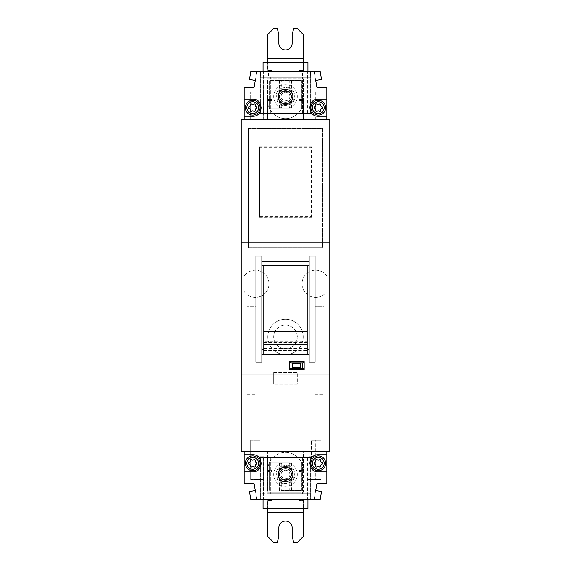 <?xml version="1.0" encoding="UTF-8"?>
<svg xmlns="http://www.w3.org/2000/svg" width="571" height="571" viewBox="0 0 571 571"><rect width="100%" height="100%" fill="white"/><g stroke="black" fill="none" stroke-linecap="round" stroke-linejoin="round"><path stroke-width="0.43" stroke-dasharray="2.85 2.14" d="M269.847 457.685L269.847 493.715L269.847 457.685L302.63 457.685L260.99 457.685L269.847 457.685L269.847 493.715L266.893 493.715L301.153 493.715L260.99 493.715L302.63 493.715L269.847 493.715L269.847 492.259L267.485 492.259L267.485 457.685L266.893 457.685L266.893 493.715L266.893 457.685L304.107 457.685L303.515 457.685L303.515 492.259L301.153 492.259L301.153 493.715L310.01 493.715L270.733 493.715L301.153 493.715L301.153 457.685L270.733 457.685L310.01 457.685L301.153 457.685L301.153 493.715L301.153 457.685M267.485 457.685L267.485 492.259L303.515 492.259L303.515 457.685L267.485 457.685M269.847 492.259L301.153 492.259M304.107 457.685L304.107 493.715L304.107 457.685M303.222 336.947A17.722 17.722 0 0 0 276.642 321.601A17.722 17.722 0 0 0 276.642 352.293A17.722 17.722 0 0 0 303.222 336.947A17.722 17.722 0 0 0 276.642 321.601A17.722 17.722 0 0 0 276.642 352.293A17.722 17.722 0 0 0 303.222 336.947M273.687 372.392L297.313 372.392L297.313 384.204L273.687 384.204L297.313 384.204L297.313 372.392L273.687 372.392L273.687 384.204L273.687 372.392M248.585 128.375L322.415 128.375L322.415 247.693L322.415 128.375L248.585 128.375L248.585 247.693L322.415 247.693L248.585 247.693L248.585 128.375M263.645 456.743L263.053 508.483L307.947 508.483L307.947 456.743L311.488 456.743L311.488 440.198L311.488 456.743L307.947 456.743L307.947 479.54L320.945 479.54L320.945 451.483L326.848 451.483L326.848 483.68L316.926 483.68L315.72 490.496L321.587 491.531L315.72 490.496L314.114 499.625L320.16 499.625L321.587 491.531L320.16 499.625L258.92 499.625L268.813 499.625L263.053 499.625L263.053 479.54L250.648 479.54L263.645 479.54L263.645 456.743L260.098 456.743L263.645 456.743M256.258 440.198L260.098 440.198L260.098 456.743L260.098 440.198L250.648 440.198L250.648 479.54L250.648 440.198L256.258 440.198L256.258 479.54M263.053 499.625L250.84 499.625L249.413 491.531L255.28 490.496L256.886 499.625L250.84 499.625L249.413 491.531L250.84 499.625L256.886 499.625L255.28 490.496L249.413 491.531L255.28 490.496L254.074 483.68L244.152 483.68L244.152 451.483L250.648 451.483L241.198 451.483L241.198 119.517L263.645 119.517L263.053 71.375L268.813 71.375L260.619 71.375L320.16 71.375L321.587 79.469L320.16 71.375L314.114 71.375L315.72 80.504L321.587 79.469L315.72 80.504L316.926 87.32L326.848 87.32L326.848 119.517L244.152 119.517L263.645 119.517L263.645 91.874L256.258 91.874L256.258 119.517M267.778 58.263L303.222 58.263L303.222 34.46L297.313 28.55L293.73 28.55L292.145 34.46L292.145 43.317A6.645 6.645 0 0 1 285.5 49.962A6.645 6.645 0 0 1 278.855 43.317L278.855 34.46L277.27 28.55L273.687 28.55L267.778 34.46L267.778 70.369L271.917 70.369L267.485 70.369L267.485 62.517L267.485 70.369L271.917 70.369L271.917 99.433L267.485 99.433L267.485 119.517L303.515 119.517L303.515 99.433L299.083 99.433L299.083 70.369L303.515 70.369L303.515 62.517L263.053 62.517L263.053 91.874L250.648 91.874L250.648 119.517L250.648 91.874L256.258 91.874M267.778 62.517L267.778 70.369L271.917 70.369L271.917 99.433L267.485 99.433L267.485 119.517L303.515 119.517L303.515 99.433L299.083 99.433L299.083 70.369L303.515 70.369L303.515 62.517L307.947 62.517L307.947 119.517L329.802 119.517L329.802 451.483L320.945 451.483L320.945 440.198L311.488 440.198L315.328 440.198L315.328 479.54L320.945 479.54L320.945 440.198L315.328 440.198M267.778 508.483L303.222 508.333L303.222 500.631L299.083 500.631L303.515 500.631L303.515 508.483L303.515 500.631L299.083 500.631L299.083 471.567L303.515 471.567L303.515 451.483L307.062 451.483L307.062 433.91L263.938 433.91L263.938 451.483L267.485 451.483L267.485 471.567L271.917 471.567L271.917 500.631L267.485 500.631L267.485 508.483L267.485 500.631L271.917 500.631L271.917 471.567L271.917 499.532L299.083 499.532L299.083 471.567L303.515 471.567L303.515 451.483L307.062 451.483L307.062 433.91L263.938 433.91L263.938 451.483L267.485 451.483L267.485 471.567L271.917 471.567L271.917 499.532L299.083 499.532L299.083 470.475L303.215 470.475A17.722 17.722 0 0 0 285.5 452.368A17.722 17.722 0 0 0 267.785 470.475L271.917 470.475L271.917 471.567L271.917 470.475L267.785 470.475A17.722 17.722 0 0 1 285.5 452.368A17.722 17.722 0 0 1 303.215 470.475L299.083 470.475L299.083 500.631L303.222 500.631L303.222 536.54L297.313 542.45L293.73 542.45L292.145 536.54L292.145 527.683A6.645 6.645 0 0 0 285.5 521.038A6.645 6.645 0 0 0 278.855 527.683L278.855 536.54L277.27 542.45L273.687 542.45L267.778 536.54L267.778 512.737L303.222 512.737M256.258 306.177L256.258 394.775L247.107 394.775L247.107 306.177L247.107 394.775L256.258 394.775L256.258 306.177L247.107 306.177L256.258 306.177M323.893 306.177L323.893 394.775L314.742 394.775L314.742 306.177L314.742 394.775L323.893 394.775L323.893 306.177L314.742 306.177L323.893 306.177M326.848 291.474L326.848 276.157A13.583 13.583 0 0 0 306.634 273.63A13.583 13.583 0 0 0 306.634 294.001A13.583 13.583 0 0 0 326.848 291.474L326.848 276.157A13.583 13.583 0 0 0 306.634 273.63A13.583 13.583 0 0 0 306.634 294.001A13.583 13.583 0 0 0 326.848 291.474M244.152 291.474A13.583 13.583 0 0 0 264.366 294.001A13.583 13.583 0 0 0 264.366 273.63A13.583 13.583 0 0 0 244.152 276.157L244.152 291.474A13.583 13.583 0 0 0 264.366 294.001A13.583 13.583 0 0 0 264.366 273.63A13.583 13.583 0 0 0 244.152 276.157L244.152 291.474M307.205 265.251L307.205 354.591M309.125 256.086L309.125 362.171M263.053 71.375L250.84 71.375L256.886 71.375L250.84 71.375L249.413 79.469L250.84 71.375L249.413 79.469L255.28 80.504L256.886 71.375L255.28 80.504L249.413 79.469L255.28 80.504L254.074 87.32L244.152 87.32L244.152 119.517M244.152 451.483L326.848 451.483M281.26 478.527C284.087 480.932 286.913 480.932 289.74 478.527L291.331 474.522A5.831 5.831 0 0 0 282.581 469.469A5.831 5.831 0 0 0 282.581 479.576A5.831 5.831 0 0 0 291.331 474.522C291.688 482.045 279.319 482.038 279.669 474.522C279.312 466.999 291.681 466.999 291.331 474.522L289.74 470.518C286.913 468.106 284.087 468.106 281.26 470.518C279.162 473.188 279.162 475.857 281.26 478.527L281.26 490.468L301.445 490.468L301.445 462.71L301.445 490.468L281.26 490.468M297.313 474.522A11.813 11.813 0 0 0 279.59 464.287A11.813 11.813 0 0 0 279.59 484.75A11.813 11.813 0 0 0 297.313 474.522A11.813 11.813 0 0 1 285.5 486.335A11.813 11.813 0 0 1 273.687 474.522A11.813 11.813 0 0 1 285.5 462.71A11.813 11.813 0 0 1 297.313 474.522A11.813 11.813 0 0 0 279.59 464.287A11.813 11.813 0 0 0 279.59 484.75A11.813 11.813 0 0 0 297.313 474.522A11.813 11.813 0 0 0 279.59 464.287A11.813 11.813 0 0 0 279.59 484.75A11.813 11.813 0 0 0 297.313 474.522A11.813 11.813 0 0 1 285.5 486.335A11.813 11.813 0 0 1 273.687 474.522A11.813 11.813 0 0 1 285.5 462.71A11.813 11.813 0 0 1 297.313 474.522A11.813 11.813 0 0 0 279.59 464.287A11.813 11.813 0 0 0 279.59 484.75A11.813 11.813 0 0 0 297.313 474.522M314.114 499.625L320.16 499.625L321.587 491.531L315.72 490.496L314.114 499.625M297.313 96.478A11.813 11.813 0 0 0 279.59 86.25A11.813 11.813 0 0 0 279.59 106.713A11.813 11.813 0 0 0 297.313 96.478A11.813 11.813 0 0 0 279.59 86.25A11.813 11.813 0 0 0 279.59 106.713A11.813 11.813 0 0 0 297.313 96.478A11.813 11.813 0 0 1 285.5 108.29A11.813 11.813 0 0 1 273.687 96.478A11.813 11.813 0 0 1 285.5 84.665A11.813 11.813 0 0 1 297.313 96.478A11.813 11.813 0 0 1 285.5 108.29A11.813 11.813 0 0 1 273.687 96.478A11.813 11.813 0 0 1 285.5 84.665A11.813 11.813 0 0 1 297.313 96.478A11.813 11.813 0 0 0 279.59 86.25A11.813 11.813 0 0 0 279.59 106.713A11.813 11.813 0 0 0 297.313 96.478A11.813 11.813 0 0 0 279.59 86.25A11.813 11.813 0 0 0 279.59 106.713A11.813 11.813 0 0 0 297.313 96.478M267.778 508.333L267.778 500.631L271.917 500.631L267.778 500.631L267.778 512.737M303.222 58.263L303.222 62.517M299.083 500.631L299.083 499.532L299.083 500.631M307.947 499.625L307.947 479.54L315.328 479.54M307.947 71.375L307.947 91.874L320.945 91.874L320.945 119.517L320.945 91.874L307.947 91.874L307.947 119.517L326.848 119.517M269.919 71.375L260.469 71.375L269.919 71.375L269.919 75.807L269.919 71.375M310.531 71.375L301.081 71.375L310.531 71.375L310.531 75.807L310.531 71.375M320.16 71.375L314.114 71.375L315.72 80.504L321.587 79.469L320.16 71.375M312.08 71.375L308.097 71.375L312.08 71.375L312.08 113.315L312.08 71.375M258.92 71.375L262.903 71.375L258.92 71.375L258.92 113.315L258.92 71.375M241.198 374.99L329.802 374.99M261.875 256.086L261.875 362.171M255.965 362.171L255.965 256.086M315.035 362.171L315.035 256.086M241.198 242.083L329.802 242.083M268.813 113.315L310.381 113.315L268.813 113.315L268.813 71.375M302.187 113.315L302.187 71.375M302.187 457.685L260.619 457.685L310.381 457.685L302.187 457.685L302.187 499.625M268.813 457.685L268.813 499.625M271.917 71.468L271.917 100.525L267.785 100.525A17.722 17.722 0 0 0 285.5 118.632A17.722 17.722 0 0 0 303.215 100.525L299.083 100.525L299.083 70.369L303.222 70.369L299.083 70.369L299.083 100.525L303.215 100.525A17.722 17.722 0 0 1 285.5 118.632A17.722 17.722 0 0 1 267.785 100.525L271.917 100.525L271.917 70.369L271.917 71.468L299.083 71.468L271.917 71.468M315.328 91.874L315.328 119.517M292.145 97.955A6.645 6.645 0 0 0 282.174 92.202A6.645 6.645 0 0 0 282.174 103.708A6.645 6.645 0 0 0 292.145 97.955A6.645 6.645 0 0 0 282.174 92.202A6.645 6.645 0 0 0 282.174 103.708A6.645 6.645 0 0 0 292.145 97.955M292.145 473.045A6.645 6.645 0 0 0 282.174 467.292A6.645 6.645 0 0 0 282.174 478.798A6.645 6.645 0 0 0 292.145 473.045A6.645 6.645 0 0 0 282.174 467.292A6.645 6.645 0 0 0 282.174 478.798A6.645 6.645 0 0 0 292.145 473.045M262.903 113.315L262.903 71.375L262.903 113.315L258.92 113.315L262.903 113.315L262.903 71.375L262.903 113.315M260.619 113.315L260.619 71.375L260.619 113.315M310.381 113.315L310.381 71.375L310.381 113.315M308.097 113.315L308.097 71.375L308.097 113.315L312.08 113.315L308.097 113.315L308.097 71.375L308.097 113.315M269.847 113.315L310.01 113.315L301.153 113.315L304.107 113.315L303.515 113.315L303.515 78.755L267.485 78.755L267.485 113.315L266.893 113.315L302.63 113.315L260.99 113.315L269.847 113.315L269.847 77.285L302.63 77.285L260.99 77.285L301.153 77.285L269.847 77.285L269.847 113.315L269.847 77.285L269.847 78.755L267.485 78.755L267.485 113.315L303.515 113.315L303.515 78.755L269.847 78.755M302.63 113.315L302.63 77.285L302.63 113.315M270.733 113.315L270.733 77.285L270.733 113.315M260.99 113.315L260.99 77.285L260.99 113.315M266.893 113.315L266.893 77.285L266.893 113.315M304.107 77.285L301.153 77.285L304.107 77.285L304.107 113.315L304.107 77.285M310.01 113.315L310.01 77.285L301.153 77.285L310.01 77.285L310.01 113.315M281.26 92.473C284.087 90.068 286.913 90.068 289.74 92.473L291.331 96.478A5.831 5.831 0 0 0 282.581 91.424A5.831 5.831 0 0 0 282.581 101.531A5.831 5.831 0 0 0 291.331 96.478C291.688 88.955 279.319 88.962 279.669 96.478C279.312 104.001 291.681 104.001 291.331 96.478L289.74 100.482C286.913 102.894 284.087 102.894 281.26 100.482C279.162 97.812 279.162 95.143 281.26 92.473L281.26 80.532L301.445 80.532L301.445 108.29L301.445 80.532L269.555 80.532L269.555 108.29L269.555 80.532L281.26 80.532M294.358 96.478A8.858 8.858 0 0 0 281.068 88.805A8.858 8.858 0 0 0 281.068 104.15A8.858 8.858 0 0 0 294.358 96.478M289.74 108.29L269.555 108.29L289.74 108.29L289.74 100.482M289.854 96.478A4.354 4.354 0 0 0 283.323 92.709A4.354 4.354 0 0 0 283.323 100.253A4.354 4.354 0 0 0 289.854 96.478M291.331 96.478A5.831 5.831 0 0 0 282.581 91.424A5.831 5.831 0 0 0 282.581 101.531A5.831 5.831 0 0 0 291.331 96.478M262.903 457.685L262.903 499.625L262.903 457.685L258.92 457.685L258.92 499.625L258.92 457.685L262.903 457.685L262.903 499.625L262.903 457.685M260.619 457.685L260.619 499.625L260.619 457.685M310.381 457.685L310.381 499.625L310.381 457.685M308.097 457.685L308.097 499.625L308.097 457.685L312.08 457.685L312.08 499.625L312.08 457.685L308.097 457.685L308.097 499.625L308.097 457.685M260.99 457.685L260.99 493.715L260.99 457.685M302.63 457.685L302.63 493.715L302.63 457.685M270.733 457.685L270.733 493.715L270.733 457.685M310.01 457.685L310.01 493.715L310.01 457.685M294.358 474.522A8.858 8.858 0 0 0 281.068 466.85A8.858 8.858 0 0 0 281.068 482.195A8.858 8.858 0 0 0 294.358 474.522M289.74 462.71L269.555 462.71L269.555 490.468L269.555 462.71L289.74 462.71L289.74 470.518M289.854 474.522A4.354 4.354 0 0 0 283.323 470.747A4.354 4.354 0 0 0 283.323 478.291A4.354 4.354 0 0 0 289.854 474.522M291.331 474.522A5.831 5.831 0 0 0 282.581 469.469A5.831 5.831 0 0 0 282.581 479.576A5.831 5.831 0 0 0 291.331 474.522M301.081 75.807L301.081 71.375L301.081 75.807L310.531 75.807L301.081 75.807M260.469 75.807L260.469 71.375L260.469 75.807L269.919 75.807L260.469 75.807M326.848 99.14L318.283 99.14A8.565 8.565 0 0 0 309.718 107.705A8.565 8.565 0 0 0 318.283 116.27L326.848 116.27M325.67 107.705A7.38 7.38 0 0 0 314.592 101.31A7.38 7.38 0 0 0 314.592 114.1A7.38 7.38 0 0 0 325.67 107.705M244.152 116.27L252.717 116.27A8.565 8.565 0 0 0 261.282 107.705A8.565 8.565 0 0 0 252.717 99.14L244.152 99.14M260.098 107.705A7.38 7.38 0 0 0 249.027 101.31A7.38 7.38 0 0 0 249.027 114.1A7.38 7.38 0 0 0 260.098 107.705M326.848 454.73L318.283 454.73A8.565 8.565 0 0 0 309.718 463.295A8.565 8.565 0 0 0 318.283 471.86L326.848 471.86M325.67 463.295A7.38 7.38 0 0 0 314.592 456.9A7.38 7.38 0 0 0 314.592 469.69A7.38 7.38 0 0 0 325.67 463.295M260.098 463.295A7.38 7.38 0 0 0 249.027 456.9A7.38 7.38 0 0 0 249.027 469.69A7.38 7.38 0 0 0 260.098 463.295M244.152 471.86L252.717 471.86A8.565 8.565 0 0 0 261.282 463.295A8.565 8.565 0 0 0 252.717 454.73L244.152 454.73M314.864 106.713A1.228 1.228 0 0 0 315.713 105.235A1.035 1.035 0 0 1 317.433 104.243A1.228 1.228 0 0 0 319.132 104.243A1.035 1.035 0 0 1 320.852 105.235A1.228 1.228 0 0 0 321.701 106.713A1.035 1.035 0 0 1 321.701 108.697A1.228 1.228 0 0 0 320.852 110.167A1.035 1.035 0 0 1 319.132 111.159A1.228 1.228 0 0 0 317.433 111.159A1.035 1.035 0 0 1 315.713 110.167A1.228 1.228 0 0 0 314.864 108.697A1.035 1.035 0 0 1 314.864 106.713M249.299 106.713A1.228 1.228 0 0 0 250.148 105.235A1.035 1.035 0 0 1 251.868 104.243A1.228 1.228 0 0 0 253.567 104.243A1.035 1.035 0 0 1 255.287 105.235A1.228 1.228 0 0 0 256.136 106.713A1.035 1.035 0 0 1 256.136 108.697A1.228 1.228 0 0 0 255.287 110.167A1.035 1.035 0 0 1 253.567 111.159A1.228 1.228 0 0 0 251.868 111.159A1.035 1.035 0 0 1 250.148 110.167A1.228 1.228 0 0 0 249.299 108.697A1.035 1.035 0 0 1 249.299 106.713M249.299 462.303A1.228 1.228 0 0 0 250.148 460.833A1.035 1.035 0 0 1 251.868 459.841A1.228 1.228 0 0 0 253.567 459.841A1.035 1.035 0 0 1 255.287 460.833A1.228 1.228 0 0 0 256.136 462.303A1.035 1.035 0 0 1 256.136 464.287A1.228 1.228 0 0 0 255.287 465.765A1.035 1.035 0 0 1 253.567 466.757A1.228 1.228 0 0 0 251.868 466.757A1.035 1.035 0 0 1 250.148 465.765A1.228 1.228 0 0 0 249.299 464.287A1.035 1.035 0 0 1 249.299 462.303M314.864 462.303A1.228 1.228 0 0 0 315.713 460.833A1.035 1.035 0 0 1 317.433 459.841A1.228 1.228 0 0 0 319.132 459.841A1.035 1.035 0 0 1 320.852 460.833A1.228 1.228 0 0 0 321.701 462.303A1.035 1.035 0 0 1 321.701 464.287A1.228 1.228 0 0 0 320.852 465.765A1.035 1.035 0 0 1 319.132 466.757A1.228 1.228 0 0 0 317.433 466.757A1.035 1.035 0 0 1 315.713 465.765A1.228 1.228 0 0 0 314.864 464.287A1.035 1.035 0 0 1 314.864 462.303M292.88 96.478A7.38 7.38 0 0 0 281.81 90.082A7.38 7.38 0 0 0 281.81 102.873A7.38 7.38 0 0 0 292.88 96.478M292.88 474.522A7.38 7.38 0 0 0 281.81 468.127A7.38 7.38 0 0 0 281.81 480.918A7.38 7.38 0 0 0 292.88 474.522M263.795 265.251L263.795 350.394L307.205 350.394M263.795 350.394L263.795 341.822L307.205 341.822M263.795 341.822L263.795 354.591M263.795 345.369L263.795 342.414L263.795 345.369M307.205 345.369L307.205 342.414L307.205 345.369M292.395 363.527L292.395 367.667L300.46 367.667L300.46 363.527L292.395 363.527M259.555 216.537L259.555 146.818L259.555 216.537L311.445 216.537L311.445 147.625L259.555 147.625M259.555 217.344L311.445 217.344M259.555 146.818L311.445 146.818L311.445 216.537M311.445 147.625L311.445 146.818M297.313 336.947A11.813 11.813 0 0 0 279.59 326.719A11.813 11.813 0 0 0 279.59 347.182A11.813 11.813 0 0 0 297.313 336.947A11.813 11.813 0 0 0 279.59 326.719A11.813 11.813 0 0 0 279.59 347.182A11.813 11.813 0 0 0 297.313 336.947M295.1 474.501A9.6 9.6 0 0 0 280.704 466.186A9.6 9.6 0 0 0 280.704 482.816A9.6 9.6 0 0 0 295.1 474.501A9.6 9.6 0 0 0 280.704 466.186A9.6 9.6 0 0 0 280.704 482.816A9.6 9.6 0 0 0 295.1 474.501M295.1 96.499A9.6 9.6 0 0 0 280.704 88.184A9.6 9.6 0 0 0 280.704 104.814A9.6 9.6 0 0 0 295.1 96.499A9.6 9.6 0 0 0 280.704 88.184A9.6 9.6 0 0 0 280.704 104.814A9.6 9.6 0 0 0 295.1 96.499M267.778 67.064L303.222 67.064M267.778 62.667L303.222 62.667M267.778 503.936L303.222 503.936M263.574 113.315L263.574 71.375M307.426 113.315L307.426 71.375M301.153 113.315L301.153 78.755M289.74 92.473L289.74 80.532M281.26 108.29L281.26 100.482M279.44 108.29L279.44 80.532M291.56 108.29L291.56 80.532M263.574 457.685L263.574 499.625M307.426 457.685L307.426 499.625M281.26 462.71L281.26 470.518M289.74 478.527L289.74 490.468M291.56 462.71L291.56 490.468M279.44 462.71L279.44 490.468M302.559 75.807L302.559 71.375M309.054 75.807L309.054 71.375M261.946 75.807L261.946 71.375M268.441 75.807L268.441 71.375M263.795 348.317L307.205 348.317M263.795 342.414L307.205 342.414"/><path stroke-width="0.86" d="M307.205 265.629L309.125 265.629M307.205 349.416L309.125 349.416M309.125 362.171L309.125 256.086L315.035 256.086L315.035 362.171L309.125 362.171M244.152 119.517L244.152 87.32L254.074 87.32L255.28 80.504L249.413 79.469L250.84 71.375L320.16 71.375L321.587 79.469L315.72 80.504L316.926 87.32L326.848 87.32L326.848 119.517M326.848 451.483L326.848 483.68L316.926 483.68L315.72 490.496L321.587 491.531L320.16 499.625L250.84 499.625L249.413 491.531L255.28 490.496L254.074 483.68L244.152 483.68L244.152 451.483M285.5 467.135C289.975 467.585 292.438 470.047 292.88 474.522C293.023 480.818 284.629 484.294 280.282 479.74C275.722 475.386 279.205 466.992 285.5 467.135M244.152 471.86L252.717 471.86C263.716 472.274 263.716 454.316 252.717 454.73L244.152 454.73M326.848 454.73L318.283 454.73C307.284 454.316 307.284 472.274 318.283 471.86L326.848 471.86M285.5 103.865C279.205 104.008 275.722 95.614 280.282 91.26C284.629 86.706 293.023 90.182 292.88 96.478C292.438 100.953 289.975 103.415 285.5 103.865M244.152 116.27L252.717 116.27C263.716 116.684 263.716 98.726 252.717 99.14L244.152 99.14M326.848 99.14L318.283 99.14C307.284 98.726 307.284 116.684 318.283 116.27L326.848 116.27M267.778 508.483L267.778 536.54L273.687 542.45L277.27 542.45L278.855 536.54L278.855 527.683A6.645 6.645 0 0 1 285.5 521.038A6.645 6.645 0 0 1 292.145 527.683L292.145 536.54L293.73 542.45L297.313 542.45L303.222 536.54L303.222 508.483M267.778 62.517L267.778 34.46L273.687 28.55L277.27 28.55L278.855 34.46L278.855 43.317A6.645 6.645 0 0 0 285.5 49.962A6.645 6.645 0 0 0 292.145 43.317L292.145 34.46L293.73 28.55L297.313 28.55L303.222 34.46L303.222 62.517M241.198 242.083L241.198 451.483L329.802 451.483L329.802 119.517L241.198 119.517L241.198 242.083L329.802 242.083M307.947 499.625L307.947 508.483L263.053 508.483L263.053 499.625M263.053 71.375L263.053 62.517L307.947 62.517L307.947 71.375M241.198 374.99L329.802 374.99M289.547 361.55L289.547 369.673L304.165 369.673L304.165 361.55L289.547 361.55L290.989 362.992L290.989 368.231L289.547 369.673M255.965 362.171L261.875 362.171L261.875 256.086L255.965 256.086L255.965 362.171M261.875 261.696L309.125 261.696M261.875 354.791L309.125 354.791M260.098 107.705A7.38 7.38 0 0 0 249.027 101.31A7.38 7.38 0 0 0 249.027 114.1A7.38 7.38 0 0 0 260.098 107.705A7.38 7.38 0 0 0 249.027 101.31A7.38 7.38 0 0 0 249.027 114.1A7.38 7.38 0 0 0 260.098 107.705M251.868 104.243A1.035 1.035 0 0 0 250.148 105.235A1.228 1.228 0 0 1 249.299 106.713A1.035 1.035 0 0 0 249.299 108.697A1.228 1.228 0 0 1 250.148 110.167A1.035 1.035 0 0 0 251.868 111.159A1.228 1.228 0 0 1 253.567 111.159A1.035 1.035 0 0 0 255.287 110.167A1.228 1.228 0 0 1 256.136 108.697A1.035 1.035 0 0 0 256.136 106.713A1.228 1.228 0 0 1 255.287 105.235A1.035 1.035 0 0 0 253.567 104.243A1.228 1.228 0 0 1 251.868 104.243M260.098 463.295A7.38 7.38 0 0 0 249.027 456.9A7.38 7.38 0 0 0 249.027 469.69A7.38 7.38 0 0 0 260.098 463.295A7.38 7.38 0 0 0 249.027 456.9A7.38 7.38 0 0 0 249.027 469.69A7.38 7.38 0 0 0 260.098 463.295M251.868 459.841A1.035 1.035 0 0 0 250.148 460.833A1.228 1.228 0 0 1 249.299 462.303A1.035 1.035 0 0 0 249.299 464.287A1.228 1.228 0 0 1 250.148 465.765A1.035 1.035 0 0 0 251.868 466.757A1.228 1.228 0 0 1 253.567 466.757A1.035 1.035 0 0 0 255.287 465.765A1.228 1.228 0 0 1 256.136 464.287A1.035 1.035 0 0 0 256.136 462.303A1.228 1.228 0 0 1 255.287 460.833A1.035 1.035 0 0 0 253.567 459.841A1.228 1.228 0 0 1 251.868 459.841M325.67 107.705A7.38 7.38 0 0 0 314.592 101.31A7.38 7.38 0 0 0 314.592 114.1A7.38 7.38 0 0 0 325.67 107.705A7.38 7.38 0 0 0 314.592 101.31A7.38 7.38 0 0 0 314.592 114.1A7.38 7.38 0 0 0 325.67 107.705M317.433 104.243A1.035 1.035 0 0 0 315.713 105.235A1.228 1.228 0 0 1 314.864 106.713A1.035 1.035 0 0 0 314.864 108.697A1.228 1.228 0 0 1 315.713 110.167A1.035 1.035 0 0 0 317.433 111.159A1.228 1.228 0 0 1 319.132 111.159A1.035 1.035 0 0 0 320.852 110.167A1.228 1.228 0 0 1 321.701 108.697A1.035 1.035 0 0 0 321.701 106.713A1.228 1.228 0 0 1 320.852 105.235A1.035 1.035 0 0 0 319.132 104.243A1.228 1.228 0 0 1 317.433 104.243M325.67 463.295A7.38 7.38 0 0 0 314.592 456.9A7.38 7.38 0 0 0 314.592 469.69A7.38 7.38 0 0 0 325.67 463.295A7.38 7.38 0 0 0 314.592 456.9A7.38 7.38 0 0 0 314.592 469.69A7.38 7.38 0 0 0 325.67 463.295M317.433 459.841A1.035 1.035 0 0 0 315.713 460.833A1.228 1.228 0 0 1 314.864 462.303A1.035 1.035 0 0 0 314.864 464.287A1.228 1.228 0 0 1 315.713 465.765A1.035 1.035 0 0 0 317.433 466.757A1.228 1.228 0 0 1 319.132 466.757A1.035 1.035 0 0 0 320.852 465.765A1.228 1.228 0 0 1 321.701 464.287A1.035 1.035 0 0 0 321.701 462.303A1.228 1.228 0 0 1 320.852 460.833A1.035 1.035 0 0 0 319.132 459.841A1.228 1.228 0 0 1 317.433 459.841M261.875 265.629L263.795 265.629M261.875 349.416L263.795 349.416M263.795 265.251L307.205 265.251L307.205 331.23L263.795 331.23L263.795 265.251M307.205 344.227L263.795 344.227L263.795 354.591L307.205 354.591L307.205 331.23M263.795 344.227L263.795 331.23M290.989 368.231L302.723 368.231L302.723 362.992L290.989 362.992M302.723 362.992L304.165 361.55M302.723 368.231L304.165 369.673M292.395 363.527L300.46 363.527L300.46 367.667L292.395 367.667L292.395 363.527M267.778 512.737L303.222 512.737M267.778 58.263L303.222 58.263M258.62 107.705A5.91 5.91 0 0 0 249.763 102.587A5.91 5.91 0 0 0 249.763 112.815A5.91 5.91 0 0 0 258.62 107.705M258.62 463.295A5.91 5.91 0 0 0 249.763 458.185A5.91 5.91 0 0 0 249.763 468.413A5.91 5.91 0 0 0 258.62 463.295M324.192 107.705A5.91 5.91 0 0 0 315.328 102.587A5.91 5.91 0 0 0 315.328 112.815A5.91 5.91 0 0 0 324.192 107.705M324.192 463.295A5.91 5.91 0 0 0 315.328 458.185A5.91 5.91 0 0 0 315.328 468.413A5.91 5.91 0 0 0 324.192 463.295"/></g></svg>

